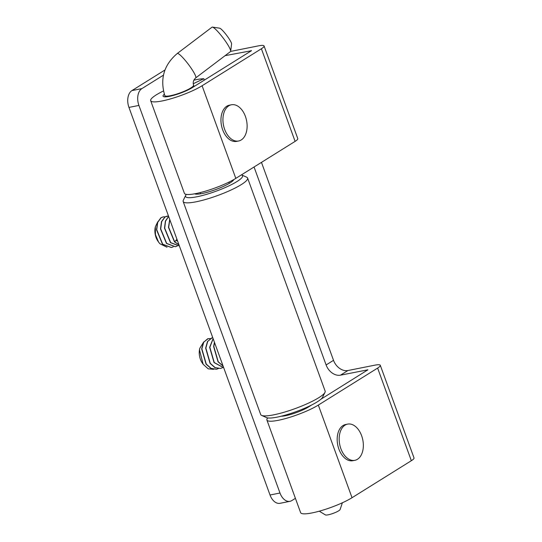 <?xml version="1.0" encoding="UTF-8"?>
<svg xmlns="http://www.w3.org/2000/svg" width="542" height="542" viewBox="0 0 542 542"><rect width="100%" height="100%" fill="white"/><g stroke="black" fill="none" stroke-linecap="round" stroke-linejoin="round"><path stroke-width="0.81" d="M254.056 166.997L326.108 364.956A13.184 9.878 -122 0 0 340.505 375.159L367.903 369.807L320.85 399.271M311.867 404.874L308.357 407.069A17.141 3.096 160 0 1 281.332 416.195M266.908 420.023L300.62 512.651A30.332 5.474 -20 0 0 321.033 510.686A30.332 5.474 -20 0 0 352.036 497.712L411.337 460.707A14.505 2.615 -20 0 0 414.013 457.929L380.294 365.301A14.505 2.615 160 0 1 377.625 368.079L318.323 405.084A30.332 5.474 160 0 1 287.321 418.058A30.332 5.474 160 0 1 266.908 420.023A30.332 5.474 160 0 1 267.714 417.936M261.468 162.37L333.52 360.328A13.184 9.878 -122 0 0 347.917 370.532L374.82 365.173A14.505 2.615 160 0 1 380.294 365.301M230.621 51.409L258.595 45.84A14.505 2.615 160 0 1 264.069 45.968A14.505 2.615 160 0 1 261.4 48.746L202.091 85.751A30.332 5.474 160 0 1 171.096 98.725A30.332 5.474 160 0 1 150.676 100.69A30.332 5.474 160 0 1 163.474 90.968M150.676 100.69L184.395 193.318A30.332 5.474 -20 0 0 204.808 191.353A30.332 5.474 -20 0 0 235.811 178.379L295.112 141.374A14.505 2.615 -20 0 0 297.782 138.596L264.069 45.968M225.086 55.663L251.434 50.731L192.132 87.736A17.141 3.096 160 0 1 174.605 95.067A17.141 3.096 160 0 1 163.067 96.178A17.141 3.096 160 0 1 164.348 94.22M193.237 83.719L203.839 78.739L204.341 80.121M193.86 80.189A30.332 5.474 160 0 1 203.839 78.739M193.365 84.457L194.111 86.503M164.985 69.972L131.93 90.595A13.184 8.408 78.7 0 0 128.955 107.411L270.024 495.002A13.184 8.408 78.7 0 0 280.018 503.308L289.977 501.323A13.184 8.408 78.7 0 0 291.84 500.578L295.41 498.342M163.454 75.162L141.896 88.61A13.184 8.408 78.7 0 0 138.915 105.426L279.99 493.017A13.184 8.408 78.7 0 0 289.977 501.323M241.441 174.87A30.332 5.474 160 0 1 241.718 174.978A30.332 5.474 160 0 1 240.038 179.416A30.332 5.474 160 0 1 206.339 194.415A30.332 5.474 160 0 1 185.689 195.371A30.332 5.474 160 0 1 186.36 194.402M241.718 174.978L246.664 177.18A34.288 6.186 160 0 1 247.599 178.047A34.288 6.186 160 0 1 244.76 182.193A34.288 6.186 160 0 1 209.564 198.27A34.288 6.186 160 0 1 183.162 201.502A34.288 6.186 160 0 1 183.318 200.235L185.689 195.371M247.599 178.047L325.139 391.1A34.288 6.186 160 0 1 324.983 392.361A34.288 6.186 160 0 1 322.307 395.247A34.288 6.186 160 0 1 290.065 410.369A34.288 6.186 160 0 1 261.637 415.416A34.288 6.186 160 0 1 260.702 414.549L183.162 201.502M324.983 392.361L322.612 397.225A30.332 5.474 160 0 1 320.247 399.779A30.332 5.474 160 0 1 291.725 413.153A30.332 5.474 160 0 1 266.583 417.618L261.637 415.416M233.826 179.558A21.097 3.808 160 0 1 232.132 181.455A21.097 3.808 160 0 1 212.044 190.838A21.097 3.808 160 0 1 194.68 193.812M223.71 367.761L214.246 362.523L209.842 347.307L213.148 338.73M213.69 369.326L208.189 368.831L203.142 364.278L199.517 350.037L199.795 348.276L203.711 341.948M203.142 364.278L202.369 363.16A12.662 8.069 -101.3 0 1 199.334 350.823A12.662 8.069 -101.3 0 1 199.592 349.224L199.795 348.276M216.4 369.258L210.933 368.424L206.075 364.156L201.671 348.933L203.507 342.28L208.223 338.615M220.384 368.458L214.923 367.632L210.066 363.357L205.655 348.14L207.498 341.487L212.207 337.822M218.338 368.607L216.495 369.238L211.136 368.391L206.278 364.116L201.875 348.892L203.711 342.239L207.708 338.75L210.276 338.547M222.322 367.815L220.486 368.445L215.12 367.591L210.262 363.323L205.858 348.099L207.694 341.446L211.692 337.957L212.782 337.727M223.717 367.774L214.049 362.564L209.646 347.341L213.108 338.615M223.135 366.162L218.033 361.771L213.629 346.548L214.429 342.259M220.093 357.815L218.25 352.747M223.074 365.999L218.23 361.731L213.826 346.507L214.53 342.53M212.43 27.1L219.639 28.184A10.02 1.524 52.9 0 1 219.822 28.231A10.02 1.524 52.9 0 1 226.874 35.616A10.02 1.524 52.9 0 1 231.59 43.977L230.675 51.205A15.298 2.324 -127.1 0 0 223.48 38.441A15.298 2.324 -127.1 0 0 212.715 27.175A15.298 2.324 -127.1 0 0 212.43 27.1A15.298 2.324 -127.1 0 0 212.037 27.168L177.261 53.495A15.298 2.324 52.9 0 1 177.932 53.502A15.298 2.324 52.9 0 1 189.402 65.711A15.298 2.324 52.9 0 1 195.723 77.892L230.499 51.565A15.298 2.324 -127.1 0 0 230.675 51.205M319.285 511.181L325.383 514.9A7.913 1.43 -20 0 0 334.699 512.779A7.913 1.43 -20 0 0 340.098 509.541L342.381 502.78M177.634 241.163L175.906 240.431M179.368 245.912L170.683 242.626L164.693 228.128L165.547 221.15L168.643 216.448M167.024 247.22L159.863 243.724L158.555 242.071L155.439 234.645L155.351 226.78L157.742 221.827M158.555 242.071L158.007 241.278A12.662 8.069 -101.3 0 1 155.229 227.342L155.351 226.78M171.265 247.525L162.512 244.252L156.523 229.761L157.498 222.437L160.899 217.769L163.088 216.888M175.249 246.732L166.496 243.46L160.507 228.961L161.482 221.644L164.89 216.976L167.071 216.095M173.203 246.881L171.367 247.504L162.708 244.212L156.726 229.72L157.702 222.396L161.103 217.728L163.189 216.868L165.141 216.82M177.193 246.082L175.351 246.712L166.699 243.419L160.71 228.927L161.685 221.603L165.086 216.935L168.467 215.967M176.888 239.32L176.075 240.519M179.239 245.939L170.479 242.66L164.497 228.168L165.398 221.055L168.609 216.366M178.975 244.835L174.47 241.868L168.481 227.376L169.714 219.402M178.928 244.706L174.666 241.827L168.677 227.335L169.802 219.639M176.753 238.744L172.756 227.755M176.983 239.368L172.492 227.03M174.849 233.514L174.084 231.4M174.666 241.827L176.922 239.286M231.42 104.775L229.429 105.168A18.462 11.768 78.7 0 0 221.698 114.016A18.462 11.768 78.7 0 0 224.259 133.318A18.462 11.768 78.7 0 0 236.644 141.381L238.636 140.988A18.462 11.768 78.7 0 0 246.366 132.146A18.462 11.768 78.7 0 0 243.805 112.844A18.462 11.768 78.7 0 0 231.42 104.775A18.462 11.768 78.7 0 0 223.69 113.617A18.462 11.768 78.7 0 0 226.251 132.919A18.462 11.768 78.7 0 0 238.636 140.988M347.646 424.108L345.654 424.501A18.462 11.768 78.7 0 0 337.923 433.343A18.462 11.768 78.7 0 0 340.491 452.651A18.462 11.768 78.7 0 0 352.869 460.714L354.861 460.321A18.462 11.768 78.7 0 0 362.591 451.479A18.462 11.768 78.7 0 0 360.03 432.17A18.462 11.768 78.7 0 0 347.646 424.108A18.462 11.768 78.7 0 0 339.922 432.95A18.462 11.768 78.7 0 0 342.483 452.252A18.462 11.768 78.7 0 0 354.861 460.321M367.408 369.8L367.53 370.139M377.625 368.079L411.337 460.707M352.036 497.712L318.323 405.084M261.4 48.746L295.112 141.374M235.811 178.379L202.091 85.751M326.108 364.956L333.52 360.328M340.505 375.159L347.917 370.532M279.99 493.017L270.024 495.002M138.915 105.426L128.955 107.411M141.896 88.61L131.93 90.595M251.176 50.467L251.305 50.812M177.261 53.495C163.962 64.823 159.809 78.841 164.802 95.548A15.298 2.757 -20 0 0 165.317 95.975A15.298 2.757 -20 0 0 183.108 91.754A15.298 2.757 -20 0 0 193.555 85.08L194.077 86.524M228.887 182.153L229.32 183.345M200.133 192.62L200.567 193.812M164.802 95.548L165.283 96.862M193.555 85.08C192.742 82.303 193.467 79.904 195.723 77.892"/></g></svg>
